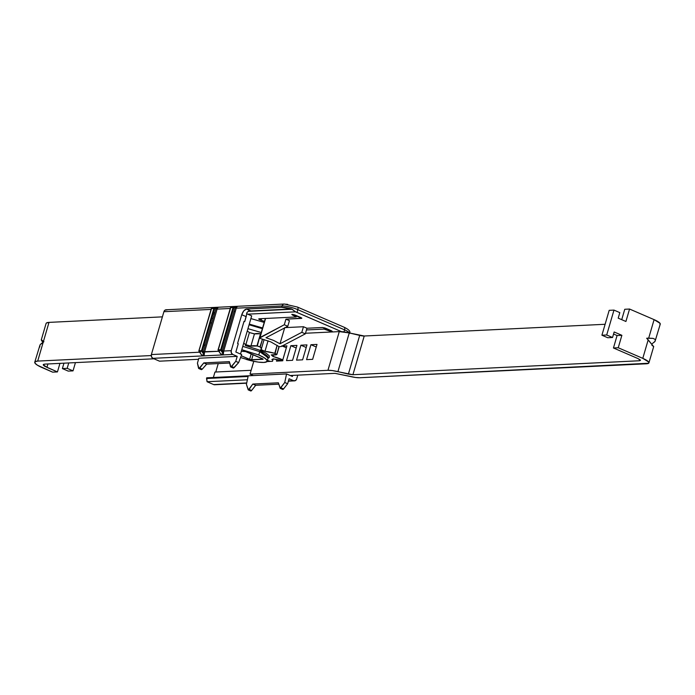 <?xml version="1.0" encoding="UTF-8"?>
<svg xmlns="http://www.w3.org/2000/svg" width="695" height="695" viewBox="0 0 695 695"><rect width="100%" height="100%" fill="white"/><g stroke="black" fill="none" stroke-linecap="round" stroke-linejoin="round"><path stroke-width="1.04" d="M233.946 311.794L235.336 311.36M249.279 324.113L262.588 327.944L249.279 324.105M264.213 322.419L250.895 318.579L264.213 322.419M249.088 324.765L262.371 328.709L249.088 324.765M260.677 338.63L270.815 341.897L278.956 346.57L270.815 341.897L260.677 338.63M287.617 304.332L285.254 304.193M247.715 314.166L295.557 311.838L341.523 331.654L297.034 312.437L297.842 309.675L297.034 312.437A11.78 2.441 16.3 0 0 295.557 311.838L247.715 314.166M296.244 316.885L295.627 316.442L295.931 315.417L295.627 316.442L292.708 315.174C291.431 314.236 292.221 314.201 295.106 315.061L300.952 317.58L301.5 318.397L301.639 317.945L301.5 318.397L285.932 319.161L289.433 320.673L285.932 319.161L301.839 318.136L292.152 314.357L296.001 316.981L259.209 318.77L258.766 319.127L259.947 319.865L264.508 321.394A31.206 6.464 16.3 0 0 261.112 320.291L259.209 318.77L296.001 316.981L296.591 315.704M276.862 354.467L278.956 346.57L281.049 346.588L305.331 333.843L306.964 328.24L322.541 327.484L331.333 330.707C332.618 331.645 331.819 331.68 328.935 330.82L324.052 329.091L324.426 327.805L324.052 329.091L306.469 329.951L324.052 329.091L331.889 331.524L331.333 330.707L325.495 328.179L322.541 327.484L306.964 328.24L303.463 326.728L284.715 327.64L303.463 326.728L301.821 332.323L279.998 343.782L284.629 327.936M230.766 366.986L233.424 368.089L238.646 362.582L235.753 361.331L231.678 366.526A1.468 0.738 113.4 0 1 230.775 366.995A1.468 0.738 113.4 0 1 230.479 366.586L229.367 361.643L203.809 362.894L206.702 364.137L202.245 369.167L199.734 368.081L202.245 369.167L201.315 369.618L201.055 369.227L201.481 369.644L202.245 369.167L206.702 364.137L229.671 363.025L206.702 364.137L203.809 362.894L198.996 368.576L197.423 363.198L198.874 358.229L237.212 356.361L235.753 361.331L230.94 367.021L229.367 361.643L203.809 362.894L199.734 368.081A1.468 0.738 113.4 0 1 198.831 368.55A1.468 0.738 113.4 0 1 198.535 368.142L197.423 363.198L198.874 358.229L237.212 356.361L232.764 354.441L231.348 352.921L231.235 350.662L241.747 314.731L246.186 316.642L244.736 321.62L243.936 321.663L244.736 321.62L246.212 315.817M233.259 368.063L234.198 367.612L231.678 366.526L234.198 367.612L238.646 362.582L241.686 354.554L238.646 362.582L235.753 361.331L237.212 356.361L232.764 354.441A2.945 2.476 -92.8 0 1 231.235 350.662L223.729 351.036L236.265 308.18L282.101 305.948L281.701 307.329L291.579 308.98L250.999 310.96L291.579 308.98L295.557 311.838L292.1 309.223L248.089 311.369L292.1 309.223M246.412 384.361L248.08 376.473L206.554 378.497L206.702 377.828L286.557 373.936L284.75 382.493L280.346 388.357L278.356 382.806L252.806 384.048L248.402 389.912L246.412 384.361L248.08 376.473L206.554 378.497L207.075 381.729L247.385 379.765L207.075 381.729L206.702 377.828L286.557 373.936L292.404 376.455L292.717 375.404L292.404 376.455L286.557 373.936L284.75 382.493L280.172 388.323L278.356 382.806L252.806 384.048L255.699 385.299L251.616 390.486L250.886 390.981L250.426 390.547A1.468 0.738 -66.6 0 0 250.713 390.955A1.468 0.738 -66.6 0 0 251.616 390.486L255.699 385.299L278.764 384.179L255.699 385.299L252.806 384.048L249.097 389.4L251.616 390.486L249.097 389.4L248.228 389.886L246.412 384.361M289.094 378.766L287.643 383.744L283.56 388.931L282.83 389.426L282.37 388.991A1.468 0.738 -66.6 0 0 282.656 389.4A1.468 0.738 -66.6 0 0 283.56 388.931L281.049 387.845L283.56 388.931L287.643 383.744L284.75 382.493L287.643 383.744L289.094 378.766L293.542 380.686L289.094 378.766M297.79 375.152L296.687 378.931L295.427 380.591L288.46 380.93L293.542 380.686A2.945 2.476 -92.8 0 0 294.532 380.86A2.945 2.476 -92.8 0 0 296.687 378.931L297.79 375.152M244.032 321.316L244.736 321.62L244.032 321.316L237.568 343.434L238.263 343.738L235.84 352.035L241.686 354.554L235.84 352.035L238.263 343.738L237.568 343.434L244.032 321.316M219.577 351.236L204.565 351.965L217.092 309.119L230.149 308.476L217.092 309.119L204.565 351.965A2.945 2.476 87.2 0 0 204.478 352.356L204.226 354.893L201.672 355.015L199.057 351.383L201.62 351.253L204.226 354.884L201.672 355.015L198.952 351.34M250.382 310.9L246.56 309.04L281.701 307.329A11.78 2.441 16.3 0 1 291.579 308.98M343.799 327.171A2.945 1.477 113.4 0 1 344.181 327.249A2.945 1.477 113.4 0 1 344.59 329.864A11.78 2.441 16.3 0 1 349.429 332.974A11.78 2.441 -163.7 0 0 344.59 329.864L343.99 331.923L344.59 329.864L297.842 309.675A11.78 2.441 -163.7 0 0 282.101 305.948L281.701 307.329L246.56 309.04L250.999 310.96L248.749 311.099L246.977 312.446L246.186 316.642L241.747 314.731C242.929 311.377 244.536 309.483 246.56 309.04L243.832 310.769L241.747 314.731L231.235 350.662L223.729 351.036A2.945 2.476 87.2 0 0 223.642 351.427L223.39 353.955L220.836 354.085L218.23 350.445L220.784 350.323L223.39 353.955L220.836 354.076L218.126 350.41L220.133 353.216M260.017 337.501L265.586 318.466L259.704 337.996L284.29 324.756L285.932 319.161L284.29 324.756L260.017 337.501L260.251 338.491M289.433 320.673L287.799 326.268L284.29 324.756L287.799 326.268L289.433 320.673M281.049 346.588L305.331 333.843L301.821 332.323L303.463 326.728L306.964 328.24L305.331 333.843L301.821 332.323L279.998 343.782L273.604 340.428L265.968 337.727L287.799 326.268L265.968 337.727L273.604 340.428L279.998 343.782L284.715 327.64M248.384 311.23L249.887 310.9M213.061 314.097L214.399 314.027L213.061 314.097M200.412 352.165L151.38 354.554L163.907 311.708L210.985 309.414L163.907 311.708L151.38 354.554A2.945 2.476 87.2 0 0 152.909 358.333L232.764 354.441L152.909 358.333L159.502 361.183L152.909 358.333L151.493 356.804L151.38 354.554L199.578 352.209M198.57 359.28L159.502 361.183L198.57 359.28M215.563 384.483L246.708 382.962L213.678 384.578L207.075 381.729L213.678 384.578A2.945 2.476 87.2 0 0 214.668 384.752M218.743 351.279L203.383 351.687L215.919 308.832L217.092 309.119A2.945 2.476 87.2 0 1 217.231 308.736L216.093 308.345L218.169 307.268L217.231 308.736L217.717 307.703M205.242 345.346L203.904 345.415L205.242 345.346M205.338 345.007L204 345.067L205.338 345.007M211.81 322.888L210.472 322.949L211.81 322.888M213.165 318.258L211.827 318.319L213.165 318.258M215.771 372.016L218.239 363.581L215.771 372.016M251.147 370.296L214.964 372.051L251.147 370.296M213.374 377.498L214.964 372.051L213.374 377.498M167.052 309.953L165.167 310.048L163.907 311.708A2.945 2.476 87.2 0 1 166.062 309.779M218.126 350.41L230.479 307.65L233.034 307.529A0.591 0.495 -92.8 0 1 233.407 307.155L233.034 307.529L233.824 307.72L233.407 307.155L233.824 307.72L233.034 307.529L220.689 349.741L218.134 349.863A0.591 0.495 87.2 0 0 218.23 350.445L220.784 350.323A0.591 0.495 -92.8 0 1 220.689 349.741L218.134 349.863L230.479 307.65L233.034 307.529L220.689 349.741L220.784 350.323L221.479 349.933L220.784 350.323L223.39 353.955L221.479 349.933L233.824 307.72L235.258 307.416L233.824 307.72L221.479 349.933L222.435 351.262A3.831 3.214 -92.8 0 1 222.548 350.749L235.084 307.902A3.831 3.214 -92.8 0 1 235.258 307.416L237.334 306.33L230.853 307.277L237.334 306.33L230.853 307.277L237.334 306.33L236.396 307.807A2.945 2.476 87.2 0 0 236.265 308.18L282.101 305.948A2.945 2.476 -92.8 0 1 284.264 304.019A2.945 2.476 87.2 0 0 282.101 305.948A11.78 2.441 16.3 0 1 297.842 309.675A2.945 1.477 -66.6 0 0 297.434 307.06A2.945 1.477 -66.6 0 0 297.052 306.99A2.945 1.477 113.4 0 1 297.434 307.06A2.945 1.477 113.4 0 1 297.842 309.675L344.59 329.864A2.945 1.477 -66.6 0 0 344.181 327.249M215.598 307.39L211.688 308.206L218.169 307.268L214.242 308.085L214.651 308.649L202.306 350.862L201.62 351.253L203.67 353.633M237.334 306.33L236.396 307.807L235.258 307.416L236.891 306.764M328.935 330.82L329.239 329.804L328.935 330.82M331.333 330.707L332.262 331.359M326.016 329.56L326.311 328.535L326.016 329.56M261.589 318.658L261.112 320.291L261.589 318.658M258.74 318.909L259.209 318.77M292.708 315.174L292.934 314.427L292.708 315.174L291.796 314.461M203.27 352.2L204.478 352.356L204.226 354.893L202.306 350.862L198.97 350.801L211.315 308.589L213.869 308.467L201.524 350.68L198.97 350.801L211.271 308.71M219.603 352.365L220.836 354.085L223.39 353.955L222.435 351.262L223.642 351.427L223.39 353.955L220.836 354.076L220.133 353.208M219.881 352.843L220.332 353.477M218.134 349.863L218.23 350.445M218.039 349.906L230.853 307.277A0.591 0.495 87.2 0 0 230.479 307.65L230.445 307.772M230.853 307.277L230.627 307.868M236.265 308.18L223.729 351.036L222.548 350.749L235.084 307.902L236.265 308.18M200.959 354.137L198.97 350.801A0.591 0.495 87.2 0 0 199.057 351.383L201.62 351.253A0.591 0.495 -92.8 0 1 201.524 350.68L201.62 351.253L202.306 350.862L214.651 308.649L213.869 308.467L201.524 350.68L202.306 350.862M200.438 353.295L201.672 355.015L204.226 354.884L201.672 355.015L200.968 354.146M200.716 353.772L201.168 354.415M214.651 308.649L214.242 308.085L213.869 308.467L214.651 308.649L218.169 307.268M198.97 350.801L199.057 351.383M213.869 308.467A0.591 0.495 -92.8 0 1 214.242 308.085L211.688 308.206A0.591 0.495 87.2 0 0 211.315 308.589L213.869 308.467M198.866 350.836L211.462 308.806M211.688 308.206L215.224 307.468M215.137 307.485L211.654 308.215M203.383 351.687L215.919 308.832M249.14 324.6L262.449 328.431L249.14 324.6M268.192 357.821L259.739 351.653L260.703 350.515L268.027 358.168M240.557 357.534L251.382 360.792L258.427 362.121L263.857 362.442L266.837 361.713L266.915 360.027L264.083 357.664L258.766 354.971L259.739 351.653L258.766 354.971L241.799 349.689M261.259 332.497L247.95 328.674M262.554 358.768L245.96 351.601L241.339 351.27L244.901 351.262L263.144 359.141L250.678 359.749L241.226 355.779L249.618 359.402L251.225 353.877L249.618 359.402L251.581 359.862L262.918 359.315L262.554 358.768L262.918 359.315M249.409 332.549A16.723 3.458 -163.7 0 0 247.246 331.063A16.723 3.458 16.3 0 1 249.409 332.549L254.457 333.921L250.895 346.084L245.848 344.711L249.409 332.549L254.457 333.921L250.895 346.084A16.723 3.458 16.3 0 1 256.959 345.919L260.512 333.748A16.723 3.458 -163.7 0 0 254.457 333.921L260.512 333.748L257.315 345.997A35.332 7.315 16.3 0 1 259.947 346.901L262.536 339.082L260.208 347.04A16.758 3.466 16.3 0 1 261.355 348.925A16.758 3.466 16.3 0 1 260.816 349.507L264.986 351.305L260.816 349.507L261.355 348.499L260.208 347.04L257.315 345.997L250.895 346.084L245.848 344.711L249.409 332.549M243.693 343.226A16.723 3.458 16.3 0 1 245.848 344.711L243.693 343.226M268.053 340.793L264.986 351.305A16.723 3.458 16.3 0 1 274.777 353.329L277.131 345.293L275.116 353.46A35.332 7.315 16.3 0 1 276.792 354.407L279.069 346.614L276.853 354.511A16.758 3.466 16.3 0 1 271.302 354.902L272.996 356.439L271.302 354.902L276.853 354.511L274.777 353.329L264.986 351.305L268.053 340.793M281.71 345.884L286.366 347.726L282.787 359.88L272.996 356.439L273.404 355.032L272.996 356.439A16.758 3.466 16.3 0 1 282.787 359.88L286.34 347.717A16.758 3.466 -163.7 0 0 282.109 346.032M282.596 360.644A16.723 3.458 16.3 0 1 273.291 358.837L271.875 359.524L273.291 358.837L282.882 360.67M271.875 359.524A16.723 3.458 16.3 0 1 272.892 359.984L271.875 359.524M270.225 361.409A16.758 3.466 16.3 0 1 267.445 360.384L270.225 361.409M268.096 358.151L269.234 357.647L269.321 355.875L266.324 353.364L260.703 350.515L245.274 345.485L260.703 350.515L259.739 351.653L242.772 346.371M267.949 358.255A20.242 4.187 -163.7 0 0 259.739 351.653M258.766 354.971A20.242 4.187 16.3 0 1 266.984 361.574A20.242 4.187 16.3 0 1 246.351 359.445M253.093 354.685L251.581 359.862L253.093 354.685M249.383 332.531L254.509 333.895M251.686 315.886L240.522 354.05L251.686 315.886L246.551 313.671L251.686 315.886M153.977 358.794L44.706 364.119L43.403 364.441L43.368 365.17L44.602 366.204L57.442 371.921L59.944 363.381L57.442 371.921L52.646 372.155L37.495 365.257L35.019 363.198L35.089 361.73L37.695 361.087L151.232 355.562L37.695 361.087L43.238 342.122L37.695 361.087A17.662 3.657 16.3 0 0 34.75 362.234A17.662 3.657 16.3 0 0 42.134 367.612L52.646 372.155L57.442 371.921L46.921 367.377L43.238 364.666L44.706 364.119L153.977 358.794M41.613 340.654L42.916 342.331L41.474 339.916L43.464 341.349L49.006 322.384L162.395 316.859L49.006 322.384L43.464 341.349L43.898 341.714L40.996 343.782M46.409 323.027L49.006 322.384A17.662 3.657 -163.7 0 0 46.07 323.522M47.92 363.963L46.921 367.377L47.92 363.963M68.753 362.946L67.172 368.341L73.018 370.869L75.434 362.625L73.018 370.869L68.223 371.104L62.385 368.576L63.957 363.181L62.385 368.576L67.172 368.341L68.753 362.946M40.049 344.816L34.759 362.191M62.385 368.576L68.223 371.104L73.018 370.869L67.172 368.341L62.385 368.576M41.474 339.916L43.898 341.714L40.032 344.842L39.745 347.04M660.241 324.165L655.064 341.315L655.298 339.481L653.057 338.369L646.671 338.23L653.552 346.484L648.192 339.846L642.779 358.351A14.717 3.049 16.3 0 1 648.93 362.833A14.717 3.049 16.3 0 1 646.48 363.78L359.932 377.741L355.588 377.481L334.964 373.345L290.232 375.526L334.964 373.345L349.95 376.421A16.194 3.353 16.3 0 0 359.932 377.741L648.644 363.25L648.704 362.026L642.779 358.351L648.192 339.846L646.671 338.23L648.687 338.144L654.099 319.639L629.557 309.04L625.917 321.481L618.202 318.154L619.827 312.628L613.98 310.1L609.185 310.335L601.913 335.216L606.7 334.981L613.98 310.1L606.7 334.981L612.547 337.509L614.163 331.975L621.877 335.311L618.237 347.752L642.779 358.351L618.237 347.752L621.877 335.311L614.163 331.975L612.547 337.509L607.751 337.735L601.913 335.216L609.185 310.335L613.98 310.1L619.827 312.628L618.202 318.154L625.917 321.481L629.557 309.04L654.099 319.639L648.687 338.144L653.057 338.369L655.298 339.481L655.064 341.315L652.388 343.573M637.993 358.577L640.443 360.392L639.47 360.757L640.356 360.053L637.993 358.577L613.45 347.978L617.082 335.537L613.563 334.026L617.082 335.537L621.877 335.311L617.082 335.537L613.45 347.978L618.237 347.752L613.45 347.978L637.993 358.577M639.817 359.55L639.47 360.757L639.817 359.55M621.721 319.674L624.762 309.275L629.557 309.04L624.762 309.275L621.721 319.674M253.362 375.552L250.026 374.11L327.953 370.313L332.288 370.574L352.921 374.718L639.47 360.757L352.921 374.718L348.386 374.11L359.697 335.407L349.246 332.931A16.194 3.353 -163.7 0 0 339.273 331.611L305.496 333.253L339.273 331.611L327.953 370.313L339.273 331.611L349.246 332.931L337.926 371.634L349.246 332.931L364.232 336.006L352.921 374.718L364.232 336.006L605.11 324.278L364.232 336.006A7.358 1.52 -163.7 0 1 359.697 335.407L348.386 374.11L337.926 371.634A16.194 3.353 16.3 0 0 327.953 370.313L250.026 374.11L253.771 361.322L250.026 374.11L253.362 375.552M660.25 324.131A14.717 3.049 -163.7 0 0 654.099 319.639L660.024 323.323L659.963 324.548M316.998 344.416L312.637 359.341L306.565 359.636L310.934 344.711L316.998 344.416L312.637 359.341L306.565 359.636L310.934 344.711L316.998 344.416M300.9 345.198L306.973 344.902L302.603 359.828L296.53 360.123L300.9 345.198L306.973 344.902L302.603 359.828L296.53 360.123L300.9 345.198L306.208 347.491L300.9 345.198M296.939 345.389L292.569 360.323L286.505 360.618L290.866 345.684L296.939 345.389L292.569 360.323L286.505 360.618L290.866 345.684L296.939 345.389M266.446 361.591L272.51 361.296L273.222 358.863L272.51 361.296L266.993 361.565M282.309 346.101L286.905 345.875L282.544 360.809L276.471 361.105L276.879 359.706L276.471 361.105L282.544 360.809L286.905 345.875L282.309 346.101M612.547 337.509L606.7 334.981L601.913 335.216L607.751 337.735L612.547 337.509M655.064 341.315L654.256 342.201M653.552 346.484L651.893 345.285M296.183 347.978L290.866 345.684L296.183 347.978M316.242 347.005L310.934 344.711L316.242 347.005M265.36 318.475L259.721 337.77M214.807 312.611L213.478 312.68M294.298 380.869L288.399 381.155M246.664 383.188L214.625 384.752M166.096 309.779L284.298 304.019L297.417 307.051L344.155 327.241C349.064 329.604 350.845 331.68 349.507 333.478M230.827 307.277L234.589 306.495M198.813 368.541L201.307 369.618M248.211 389.878L250.704 390.955M280.163 388.323L282.648 389.4M264.109 339.516L261.363 348.881M279.164 346.649L276.871 354.485M268.183 357.864L267.21 361.183M46.078 323.488L41.266 339.933M648.922 362.868L653.717 346.466"/></g></svg>
